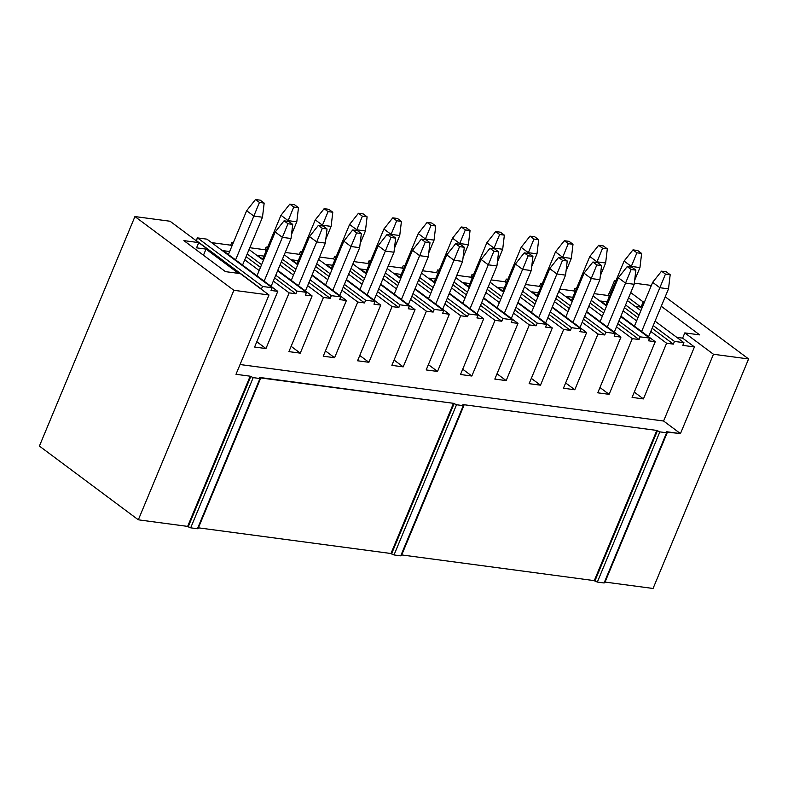 <?xml version="1.0" encoding="UTF-8"?>
<svg xmlns="http://www.w3.org/2000/svg" width="788" height="788" viewBox="0 0 788 788"><rect width="100%" height="100%" fill="white"/><g stroke="black" fill="none" stroke-linecap="round" stroke-linejoin="round"><path stroke-width="1.18" d="M661.26 306.256L699.665 334.88L684.802 332.9L713.475 354.265L748.6 358.954L665.2 296.8L748.6 358.954L713.475 354.265L684.802 332.9L699.665 334.88L661.26 306.256M651.046 286.241L649.667 285.217L634.32 283.168L649.667 285.217L651.046 286.241M615.93 280.715L614.541 280.528L615.655 281.365L614.541 280.528L609.42 292.841L614.541 280.528L615.93 280.715M630.735 292.594L643.205 301.902L644.456 302.06L643.205 301.902L630.735 292.594M666.835 432.11L680.458 433.587L663.595 421.019L240.054 364.529L663.595 421.019L694.435 346.927L682.812 345.38L683.935 342.681L674.479 341.421L673.356 344.12L652.1 328.281L673.356 344.12L666.599 343.223L643.422 398.915L632.075 397.398L655.252 341.706L648.494 340.8L649.627 338.101L640.161 336.84L639.038 339.539L632.291 338.643L609.104 394.335L597.757 392.818L620.934 337.126L586.617 311.555L620.934 337.126L614.187 336.23L615.31 333.531L605.854 332.27L604.731 334.969L597.974 334.063L574.787 389.755L563.44 388.238L586.627 332.556L552.309 306.975L586.627 332.556L579.87 331.649L580.992 328.951L571.536 327.69L570.413 330.389L563.656 329.492L540.479 385.174L529.122 383.667L552.309 327.975L517.992 302.395L552.309 327.975L545.552 327.069L546.675 324.37L537.219 323.11L536.096 325.808L529.339 324.912L506.162 380.604L494.815 379.087L517.992 323.395L483.674 297.815L517.992 323.395L511.235 322.499L512.358 319.8L502.902 318.539L481.645 302.69L502.902 318.539L512.358 319.8L483.487 298.278L512.358 319.8L511.235 322.499L517.992 323.395L494.815 379.087L506.162 380.604L497.021 373.788L506.162 380.604L529.339 324.912L513.53 313.122L529.339 324.912L536.096 325.808L514.84 309.97L536.096 325.808L537.219 323.11L515.963 307.271L537.219 323.11L546.675 324.37L517.805 302.848L546.675 324.37L545.552 327.069L552.309 327.975L529.122 383.667L540.479 385.174L531.329 378.368L540.479 385.174L563.656 329.492L547.837 317.702L563.656 329.492L570.413 330.389L549.157 314.55L570.413 330.389L571.536 327.69L550.28 311.841L571.536 327.69L580.992 328.951L552.112 307.428L580.992 328.951L579.87 331.649L586.627 332.556L563.44 388.238L574.787 389.755L565.646 382.938L574.787 389.755L597.974 334.063L582.155 322.272L597.974 334.063L604.731 334.969L583.465 319.12L604.731 334.969L605.854 332.27L584.597 316.421L605.854 332.27L615.31 333.531L586.43 312.009L615.31 333.531L614.187 336.23L620.934 337.126L597.757 392.818L609.104 394.335L599.964 387.519L609.104 394.335L632.291 338.643L616.472 326.853L632.291 338.643L639.038 339.539L617.782 323.701L639.038 339.539L640.161 336.84L618.905 321.002L640.161 336.84L649.627 338.101L620.747 316.579L649.627 338.101L648.494 340.8L655.252 341.706L620.934 316.126L655.252 341.706L632.075 397.398L643.422 398.915L634.281 392.099L643.422 398.915L666.599 343.223L650.79 331.433L666.599 343.223L673.356 344.12L674.479 341.421L653.222 325.572L674.479 341.421L683.935 342.681L655.064 321.159L683.935 342.681L682.812 345.38L694.435 346.927L682.625 338.131L676.793 337.353L682.625 338.131L684.802 332.9L682.625 338.131L694.435 346.927L663.595 421.019L680.458 433.587L713.475 354.265L680.458 433.587L666.274 431.696L666.609 432.77L659.851 431.873L656.818 430.435L594.29 580.628L594.861 581.051L657.379 430.849L594.861 581.051L597.334 582.066L659.851 431.873L597.334 582.066L604.091 582.972L666.609 432.77L604.091 582.972L604.317 582.312L604.091 582.972L597.334 582.066L594.29 580.628L656.818 430.435L462.95 404.579L656.818 430.435L659.851 431.873L666.609 432.77L666.835 432.11L666.609 432.77M605.036 582.066L653.065 588.469L748.6 358.954L653.065 588.469L605.036 582.066M629.228 298.327L641.028 307.133L643.205 301.902L641.028 307.133L635.197 306.355L641.028 307.133L629.228 298.327M627.415 300.553L640.9 310.61L627.415 300.553M600.673 301.026L606.78 305.577L600.673 301.026L607.115 301.883L600.673 301.026M623.141 310.827L636.625 320.874L623.141 310.827M637.935 317.722L624.451 307.675L637.935 317.722M609.38 296.436L608.149 295.52L594.073 293.638L608.149 295.52L609.38 296.436M593.098 295.983L606.583 306.03L593.098 295.983M576.491 288.447L574.954 288.241L576.195 289.157L574.954 288.241L573.831 290.939L575.063 291.865L573.831 290.939L559.756 289.068L573.831 290.939L574.954 288.241L576.491 288.447M591.266 300.395L604.751 310.442L591.266 300.395M590.143 303.094L603.628 313.141L590.143 303.094M588.823 306.246L602.308 316.303L588.823 306.246M572.462 300.996L566.355 296.446L572.797 297.303L566.355 296.446L572.462 300.996M558.79 291.402L572.275 301.449L558.79 291.402M542.174 283.867L540.647 283.67L541.878 284.586L540.647 283.67L539.524 286.369L540.755 287.285L539.524 286.369L525.448 284.488L539.524 286.369L540.647 283.67L542.174 283.867M556.949 295.815L570.433 305.872L556.949 295.815M555.826 298.514L569.31 308.571L555.826 298.514M554.516 301.676L567.99 311.723L554.516 301.676M538.145 296.416L532.038 291.865L538.49 292.732L532.038 291.865L538.145 296.416M524.473 286.822L537.958 296.869L524.473 286.822M507.856 279.297L506.329 279.09L507.561 280.006L506.329 279.09L505.206 281.789L506.438 282.705L505.206 281.789L491.131 279.907L505.206 281.789L506.329 279.09L507.856 279.297M522.631 291.245L536.116 301.292L522.631 291.245M521.508 293.944L534.993 303.991L521.508 293.944M520.198 297.096L533.683 307.143L520.198 297.096M503.827 291.846L497.73 287.295L504.172 288.152L497.73 287.295L503.827 291.846M490.156 282.252L503.64 292.299L490.156 282.252M473.539 274.716L472.012 274.51L473.243 275.426L472.012 274.51L470.889 277.209L472.12 278.134L470.889 277.209L456.813 275.337L470.889 277.209L472.012 274.51L473.539 274.716M488.324 286.665L501.798 296.712L488.324 286.665M487.191 289.363L500.675 299.41L487.191 289.363M485.881 292.515L499.365 302.572L485.881 292.515M469.51 287.265L463.413 282.715L469.855 283.572L463.413 282.715L469.51 287.265M455.838 277.671L469.323 287.719L455.838 277.671M610.808 293.028L609.272 292.821L610.503 293.737L609.272 292.821L608.149 295.52L609.272 292.821L610.808 293.028M625.583 304.976L639.058 315.023L625.583 304.976M439.231 270.136L437.695 269.939L438.926 270.855L437.695 269.939L439.231 270.136M454.006 282.084L467.491 292.141L454.006 282.084M401.713 554.939L594.29 580.628L401.713 554.939M39.4 446.077L134.935 216.562L170.06 221.241L134.935 216.562L39.4 446.077L138.333 519.814L39.4 446.077M434.277 309.379L433.154 312.078L426.397 311.181L403.21 366.873L391.863 365.356L415.049 309.664L408.292 308.768L409.415 306.069L399.959 304.808L398.836 307.507L392.079 306.601L368.902 362.293L357.555 360.776L380.732 305.094L373.975 304.188L375.098 301.489L365.642 300.228L364.519 302.927L357.762 302.031L334.585 357.713L323.238 356.206L346.415 300.514L339.667 299.607L340.79 296.909L331.334 295.648L330.202 298.347L323.454 297.45L300.267 353.142L288.92 351.625L312.107 295.933L305.35 295.037L306.473 292.338L297.017 291.077L295.894 293.776L289.137 292.87L265.95 348.562L254.603 347.045L277.79 291.363L271.033 290.457L272.156 287.758L262.7 286.497L261.163 289.137L262.7 286.497L272.156 287.758L271.033 290.457L277.79 291.363L223.201 250.673L229.653 251.539L223.201 250.673L277.79 291.363L254.603 347.045L265.95 348.562L289.137 292.87L295.894 293.776L297.017 291.077L306.473 292.338L305.35 295.037L312.107 295.933L277.78 270.353L312.107 295.933L288.92 351.625L300.267 353.142L323.454 297.45L330.202 298.347L331.334 295.648L340.79 296.909L339.667 299.607L346.415 300.514L312.097 274.933L346.415 300.514L323.238 356.206L334.585 357.713L357.762 302.031L364.519 302.927L365.642 300.228L375.098 301.489L373.975 304.188L380.732 305.094L346.415 279.513L380.732 305.094L357.555 360.776L368.902 362.293L392.079 306.601L398.836 307.507L399.959 304.808L409.415 306.069L408.292 308.768L415.049 309.664L380.732 284.084L415.049 309.664L391.863 365.356L403.21 366.873L426.397 311.181L433.154 312.078L434.277 309.379L413.02 293.54L434.277 309.379L443.733 310.639L434.277 309.379M502.902 318.539L501.779 321.238L495.022 320.332L471.845 376.024L460.497 374.507L483.674 318.825L476.927 317.919L478.05 315.22L468.594 313.959L467.471 316.658L460.714 315.761L437.527 371.444L426.18 369.936L449.367 314.245L442.61 313.338L443.733 310.639L442.61 313.338L449.367 314.245L415.049 288.664L449.367 314.245L426.18 369.936L437.527 371.444L460.714 315.761L467.471 316.658L468.594 313.959L478.05 315.22L476.927 317.919L483.674 318.825L449.357 293.244L483.674 318.825L460.497 374.507L471.845 376.024L495.022 320.332L501.779 321.238L502.902 318.539M260.188 377.876L453.494 403.308L456.528 404.746L463.285 405.653L463.511 404.993L462.95 404.579L463.285 405.653L456.528 404.746L453.494 403.308L259.626 377.452L259.961 378.536L260.188 377.876L259.961 378.536L253.204 377.629L259.961 378.536L197.443 528.728L190.686 527.832L187.642 526.394L138.333 519.814L233.869 290.299L134.935 216.562L233.869 290.299L268.994 294.988L240.33 273.613L225.466 271.633L183.87 240.626L198.734 242.615L170.06 221.241L198.734 242.615L196.557 247.846L206.013 249.107L238.587 273.387L206.013 249.107L196.557 247.846L198.734 242.615L183.87 240.626L225.466 271.633L240.33 273.613L268.994 294.988L235.986 374.3L250.17 376.191L253.204 377.629L250.17 376.191L235.986 374.3L268.994 294.988L233.869 290.299L138.333 519.814L187.642 526.394L250.17 376.191L187.642 526.394L188.204 526.808L250.732 376.615L188.204 526.808L190.686 527.832L253.204 377.629L190.686 527.832L197.443 528.728L259.961 378.536M400.994 555.185L400.767 555.845L394.01 554.949L390.966 553.511L198.389 527.822L390.966 553.511L453.494 403.308L390.966 553.511L391.528 553.925L454.055 403.732L391.528 553.925L394.01 554.949L456.528 404.746L394.01 554.949L400.767 555.845L463.285 405.653L400.994 555.185M197.67 528.068L197.443 528.728L197.67 528.068M195.956 240.537L197.493 237.897L206.948 239.158L272.156 287.758L206.948 239.158L197.493 237.897L262.7 286.497L197.493 237.897L196.37 240.596L261.577 289.196L195.956 240.537M211.608 242.625L230.687 245.176L231.81 242.468L233.337 242.674L231.81 242.468L233.041 243.393L231.81 242.468L230.687 245.176L231.918 246.092L230.687 245.176L211.608 242.625M249.796 247.718L264.995 249.747L266.117 247.048L267.654 247.255L266.117 247.048L267.359 247.964L266.117 247.048L264.995 249.747L266.236 250.673L264.995 249.747L249.796 247.718M285.236 252.446L299.312 254.327L300.435 251.628L301.971 251.835L300.435 251.628L301.666 252.544L300.435 251.628L299.312 254.327L300.543 255.243L299.312 254.327L285.236 252.446M319.554 257.026L333.629 258.907L334.752 256.199L336.279 256.405L334.752 256.199L335.983 257.124L334.752 256.199L333.629 258.907L334.861 259.823L333.629 258.907L319.554 257.026M353.871 261.606L367.947 263.478L369.07 260.779L370.596 260.986L369.07 260.779L367.947 263.478L369.178 264.404L367.947 263.478L353.871 261.606M388.189 266.177L402.254 268.058L403.387 265.359L404.914 265.566L403.387 265.359L404.618 266.275L403.387 265.359L402.254 268.058L403.495 268.974L402.254 268.058L388.189 266.177M422.496 270.757L436.572 272.638L437.695 269.939L436.572 272.638L437.803 273.554L436.572 272.638L422.496 270.757M384.249 275.633L397.733 285.68L384.249 275.633M411.897 296.239L433.154 312.078L411.897 296.239M398.856 282.981L385.371 272.934L398.856 282.981M370.301 261.695L369.07 260.779L370.301 261.695M382.938 278.785L396.423 288.841L382.938 278.785M410.578 299.391L426.397 311.181L410.578 299.391M366.568 273.534L360.461 268.984L366.913 269.841L360.461 268.984L366.568 273.534M394.069 360.057L403.21 366.873L394.069 360.057M352.896 263.941L366.381 273.988L352.896 263.941M380.545 284.547L409.415 306.069L380.545 284.547M351.054 268.353L364.539 278.41L351.054 268.353M378.703 288.96L399.959 304.808L378.703 288.96M349.931 271.052L363.416 281.109L349.931 271.052M377.58 291.659L398.836 307.507L377.58 291.659M348.621 274.214L362.106 284.261L348.621 274.214M376.26 294.81L392.079 306.601L376.26 294.81M332.25 268.954L326.153 264.404L332.595 265.27L326.153 264.404L332.25 268.954M359.761 355.477L368.902 362.293L359.761 355.477M318.579 259.36L332.063 269.407L318.579 259.36M346.228 279.967L375.098 301.489L346.228 279.967M316.746 263.783L330.231 273.83L316.746 263.783M344.386 284.379L365.642 300.228L344.386 284.379M315.624 266.482L329.098 276.529L315.624 266.482M343.263 287.078L364.519 302.927L343.263 287.078M314.304 269.634L327.788 279.681L314.304 269.634M341.953 290.24L357.762 302.031L341.953 290.24M297.943 264.384L291.836 259.833L298.278 260.69L291.836 259.833L297.943 264.384M325.444 350.906L334.585 357.713L325.444 350.906M284.271 254.79L297.746 264.837L284.271 254.79M311.91 275.386L340.79 296.909L311.91 275.386M282.429 259.203L295.914 269.25L282.429 259.203M310.068 279.809L331.334 295.648L310.068 279.809M281.306 261.902L294.791 271.949L281.306 261.902M308.945 282.508L330.202 298.347L308.945 282.508M279.986 265.054L293.471 275.111L279.986 265.054M307.635 285.66L323.454 297.45L307.635 285.66M263.625 259.804L257.518 255.253L263.96 256.11L257.518 255.253L263.625 259.804M291.127 346.326L300.267 353.142L291.127 346.326M249.038 249.53L263.438 260.257L249.038 249.53M277.593 270.816L306.473 292.338L277.593 270.816M247.196 253.943L261.596 264.679L247.196 253.943M275.761 275.229L297.017 291.077L275.761 275.229M246.073 256.642L260.473 267.378L246.073 256.642M274.628 277.928L295.894 293.776L274.628 277.928M244.763 259.804L259.163 270.53L244.763 259.804M273.318 281.08L289.137 292.87L273.318 281.08M256.809 341.746L265.95 348.562L256.809 341.746M452.883 284.783L466.358 294.84L452.883 284.783M480.522 305.389L501.779 321.238L480.522 305.389M451.563 287.945L465.048 297.992L451.563 287.945M479.212 308.541L495.022 320.332L479.212 308.541M435.203 282.685L429.096 278.134L435.537 279.001L429.096 278.134L435.203 282.685M462.704 369.208L471.845 376.024L462.704 369.208M421.531 273.091L435.006 283.138L421.531 273.091M449.17 293.697L478.05 315.22L449.17 293.697M419.689 277.514L433.173 287.561L419.689 277.514M447.328 298.11L468.594 313.959L447.328 298.11M418.566 280.213L432.051 290.26L418.566 280.213M446.205 300.819L467.471 316.658L446.205 300.819M417.256 283.365L430.731 293.412L417.256 283.365M444.895 303.971L460.714 315.761L444.895 303.971M400.885 278.115L394.778 273.564L401.22 274.421L394.778 273.564L400.885 278.115M428.386 364.637L437.527 371.444L428.386 364.637M387.213 268.521L400.698 278.568L387.213 268.521M414.852 289.117L443.733 310.639L414.852 289.117M463.511 404.993L463.285 405.653M203.462 255.233L206.013 249.107L203.462 255.233M419.659 255.667L412.459 250.308L394.217 294.141L412.459 250.308L419.659 255.667L425.254 242.054L421.314 239.119L412.459 250.308L421.314 239.119L426.042 239.759L429.982 242.684L428.298 256.819L408.371 304.69L428.298 256.819L419.659 255.667L401.407 299.499L419.659 255.667L428.298 256.819L429.982 242.684L425.254 242.054L419.659 255.667M399.743 235.533L394.463 248.22L399.743 235.533L391.094 234.381L390.818 235.06L391.094 234.381L383.904 229.022L365.662 272.855L383.904 229.022L391.094 234.381L399.743 235.533L401.427 221.398L399.743 235.533M385.342 251.086L378.141 245.728L359.899 289.56L378.141 245.728L385.342 251.086L390.937 237.483L387.006 234.548L378.141 245.728L387.006 234.548L391.734 235.179L395.665 238.114L393.99 252.239L374.054 300.12L393.99 252.239L385.342 251.086L367.09 294.919L385.342 251.086L393.99 252.239L395.665 238.114L390.937 237.483L385.342 251.086M365.425 230.963L360.146 243.65L365.425 230.963L356.787 229.81L356.501 230.48L356.787 229.81L349.586 224.442L331.344 268.275L349.586 224.442L356.787 229.81L365.425 230.963L367.109 216.828L365.425 230.963M351.024 246.516L343.824 241.148L325.582 284.98L343.824 241.148L351.024 246.516L356.619 232.903L352.689 229.968L343.824 241.148L352.689 229.968L357.417 230.598L361.347 233.534L359.673 247.668L339.746 295.539L359.673 247.668L351.024 246.516L332.782 290.348L351.024 246.516L359.673 247.668L361.347 233.534L356.619 232.903L351.024 246.516M331.118 226.383L325.828 239.069L331.118 226.383L322.469 225.23L322.184 225.9L322.469 225.23L315.269 219.862L297.027 263.704L315.269 219.862L322.469 225.23L331.118 226.383L332.792 212.248L331.118 226.383M316.707 241.936L309.517 236.577L291.264 280.41L309.517 236.577L316.707 241.936L322.302 228.323L318.372 225.388L309.517 236.577L318.372 225.388L323.1 226.028L327.04 228.953L325.355 243.088L305.429 290.959L325.355 243.088L316.707 241.936L298.465 285.768L316.707 241.936L325.355 243.088L327.04 228.953L322.302 228.323L316.707 241.936M296.8 221.802L291.521 234.489L296.8 221.802L288.152 220.65L287.876 221.32L288.152 220.65L280.961 215.291L262.709 259.124L280.961 215.291L288.152 220.65L296.8 221.802L298.475 207.668L296.8 221.802M282.39 237.355L275.199 231.997L256.957 275.83L275.199 231.997L282.39 237.355L287.994 223.753L284.054 220.817L275.199 231.997L284.054 220.817L288.782 221.448L292.722 224.383L291.038 238.508L271.111 286.389L291.038 238.508L282.39 237.355L264.147 281.188L282.39 237.355L291.038 238.508L292.722 224.383L287.994 223.753L282.39 237.355M262.483 217.232L242.556 265.103L262.483 217.232L253.834 216.079L235.592 259.912L253.834 216.079L246.644 210.711L228.392 254.544L246.644 210.711L253.834 216.079L262.483 217.232L264.167 203.097L262.483 217.232M659.861 287.709L652.661 282.34L634.419 326.173L652.661 282.34L659.861 287.709L665.456 274.096L661.526 271.161L652.661 282.34L661.526 271.161L666.254 271.791L670.184 274.726L668.51 288.861L648.583 336.732L668.51 288.861L659.861 287.709L641.619 331.541L659.861 287.709L668.51 288.861L670.184 274.726L665.456 274.096L659.861 287.709M639.955 267.575L634.665 280.262L639.955 267.575L631.306 266.423L631.021 267.093L631.306 266.423L624.106 261.064L605.864 304.897L624.106 261.064L631.306 266.423L639.955 267.575L641.629 253.441L639.955 267.575M625.544 283.128L618.353 277.77L600.101 321.603L618.353 277.77L625.544 283.128L631.139 269.516L627.209 266.59L618.353 277.77L627.209 266.59L631.937 267.221L635.867 270.146L634.192 284.281L614.266 332.152L634.192 284.281L625.544 283.128L607.302 326.961L625.544 283.128L634.192 284.281L635.867 270.146L631.139 269.516L625.544 283.128M605.637 262.995L600.357 275.682L605.637 262.995L596.989 261.843L596.713 262.522L596.989 261.843L589.798 256.484L571.546 300.317L589.798 256.484L596.989 261.843L605.637 262.995L607.312 248.87L605.637 262.995M591.227 278.548L584.036 273.19L565.784 317.022L584.036 273.19L591.227 278.548L596.831 264.945L592.891 262.01L584.036 273.19L592.891 262.01L597.619 262.64L601.559 265.576L599.875 279.701L579.948 327.581L599.875 279.701L591.227 278.548L572.984 322.391L591.227 278.548L599.875 279.701L601.559 265.576L596.831 264.945L591.227 278.548M571.32 258.425L566.04 271.111L571.32 258.425L562.671 257.272L562.396 257.942L562.671 257.272L555.481 251.904L537.229 295.736L555.481 251.904L562.671 257.272L571.32 258.425L573.004 244.29L571.32 258.425M556.919 273.978L549.719 268.609L531.476 312.442L549.719 268.609L556.919 273.978L562.514 260.365L558.574 257.43L549.719 268.609L558.574 257.43L563.302 258.06L567.242 260.995L565.557 275.13L545.631 323.001L565.557 275.13L556.919 273.978L538.667 317.81L556.919 273.978L565.557 275.13L567.242 260.995L562.514 260.365L556.919 273.978M537.002 253.844L531.723 266.531L537.002 253.844L528.354 252.692L528.078 253.362L528.354 252.692L521.163 247.333L502.921 291.166L521.163 247.333L528.354 252.692L537.002 253.844L538.687 239.71L537.002 253.844M522.602 269.397L515.401 264.039L497.159 307.872L515.401 264.039L522.602 269.397L528.196 255.785L524.266 252.859L515.401 264.039L524.266 252.859L528.994 253.49L532.924 256.415L531.25 270.55L511.323 318.421L531.25 270.55L522.602 269.397L504.35 313.23L522.602 269.397L531.25 270.55L532.924 256.415L528.196 255.785L522.602 269.397M502.695 249.264L497.405 261.951L502.695 249.264L494.046 248.112L493.761 248.791L494.046 248.112L486.846 242.753L468.604 286.586L486.846 242.753L494.046 248.112L502.695 249.264L504.369 235.139L502.695 249.264M488.284 264.817L481.094 259.459L462.842 303.291L481.094 259.459L488.284 264.817L493.879 251.214L489.949 248.279L481.094 259.459L489.949 248.279L494.677 248.909L498.607 251.845L496.933 265.97L477.006 313.851L496.933 265.97L488.284 264.817L470.042 308.66L488.284 264.817L496.933 265.97L498.607 251.845L493.879 251.214L488.284 264.817M468.377 244.694L463.098 257.38L468.377 244.694L459.729 243.541L459.453 244.211L459.729 243.541L452.529 238.173L434.286 282.005L452.529 238.173L459.729 243.541L468.377 244.694L470.052 230.559L468.377 244.694M453.967 260.247L446.776 254.879L428.524 298.711L446.776 254.879L453.967 260.247L459.571 246.634L455.631 243.699L446.776 254.879L455.631 243.699L460.359 244.329L464.299 247.265L462.615 261.399L442.689 309.27L462.615 261.399L453.967 260.247L435.725 304.079L453.967 260.247L462.615 261.399L464.299 247.265L459.571 246.634L453.967 260.247M434.06 240.113L428.78 252.8L434.06 240.113L425.412 238.961L425.136 239.631L425.412 238.961L418.221 233.593L399.969 277.435L418.221 233.593L425.412 238.961L434.06 240.113L435.734 225.979L434.06 240.113M397.487 218.473L401.427 221.398L396.699 220.768L391.094 234.381L396.699 220.768L392.759 217.843L383.904 229.022L392.759 217.843L397.487 218.473L392.759 217.843L396.699 220.768L401.427 221.398L397.487 218.473M363.169 213.893L367.109 216.828L362.381 216.198L356.787 229.81L362.381 216.198L358.441 213.262L349.586 224.442L358.441 213.262L363.169 213.893L358.441 213.262L362.381 216.198L367.109 216.828L363.169 213.893M328.862 209.312L332.792 212.248L328.064 211.617L322.469 225.23L328.064 211.617L324.134 208.682L315.269 219.862L324.134 208.682L328.862 209.312L324.134 208.682L328.064 211.617L332.792 212.248L328.862 209.312M294.545 204.742L298.475 207.668L293.747 207.037L288.152 220.65L293.747 207.037L289.817 204.112L280.961 215.291L289.817 204.112L294.545 204.742L289.817 204.112L293.747 207.037L298.475 207.668L294.545 204.742M260.227 200.162L264.167 203.097L259.439 202.467L253.834 216.079L259.439 202.467L255.499 199.531L246.644 210.711L255.499 199.531L260.227 200.162L255.499 199.531L259.439 202.467L264.167 203.097L260.227 200.162M637.699 250.505L641.629 253.441L636.901 252.81L631.306 266.423L636.901 252.81L632.971 249.875L624.106 261.064L632.971 249.875L637.699 250.505L632.971 249.875L636.901 252.81L641.629 253.441L637.699 250.505M603.381 245.935L607.312 248.87L602.584 248.23L596.989 261.843L602.584 248.23L598.653 245.304L589.798 256.484L598.653 245.304L603.381 245.935L598.653 245.304L602.584 248.23L607.312 248.87L603.381 245.935M569.064 241.355L573.004 244.29L568.276 243.659L562.671 257.272L568.276 243.659L564.336 240.724L555.481 251.904L564.336 240.724L569.064 241.355L564.336 240.724L568.276 243.659L573.004 244.29L569.064 241.355M534.747 236.774L538.687 239.71L533.959 239.079L528.354 252.692L533.959 239.079L530.019 236.144L521.163 247.333L530.019 236.144L534.747 236.774L530.019 236.144L533.959 239.079L538.687 239.71L534.747 236.774M500.439 232.204L504.369 235.139L499.641 234.499L494.046 248.112L499.641 234.499L495.701 231.573L486.846 242.753L495.701 231.573L500.439 232.204L495.701 231.573L499.641 234.499L504.369 235.139L500.439 232.204M466.122 227.624L470.052 230.559L465.324 229.929L459.729 243.541L465.324 229.929L461.394 226.993L452.529 238.173L461.394 226.993L466.122 227.624L461.394 226.993L465.324 229.929L470.052 230.559L466.122 227.624M431.804 223.043L435.734 225.979L431.006 225.348L425.412 238.961L431.006 225.348L427.076 222.413L418.221 233.593L427.076 222.413L431.804 223.043L427.076 222.413L431.006 225.348L435.734 225.979L431.804 223.043M421.314 239.119L425.254 242.054L429.982 242.684L426.042 239.759L421.314 239.119M387.006 234.548L390.937 237.483L395.665 238.114L391.734 235.179L387.006 234.548M352.689 229.968L356.619 232.903L361.347 233.534L357.417 230.598L352.689 229.968M318.372 225.388L322.302 228.323L327.04 228.953L323.1 226.028L318.372 225.388M284.054 220.817L287.994 223.753L292.722 224.383L288.782 221.448L284.054 220.817M661.526 271.161L665.456 274.096L670.184 274.726L666.254 271.791L661.526 271.161M627.209 266.59L631.139 269.516L635.867 270.146L631.937 267.221L627.209 266.59M592.891 262.01L596.831 264.945L601.559 265.576L597.619 262.64L592.891 262.01M558.574 257.43L562.514 260.365L567.242 260.995L563.302 258.06L558.574 257.43M524.266 252.859L528.196 255.785L532.924 256.415L528.994 253.49L524.266 252.859M489.949 248.279L493.879 251.214L498.607 251.845L494.677 248.909L489.949 248.279M455.631 243.699L459.571 246.634L464.299 247.265L460.359 244.329L455.631 243.699M604.711 582.854L667.229 432.661M198.064 528.62L260.582 378.417M401.387 555.737L463.905 405.544"/></g></svg>
